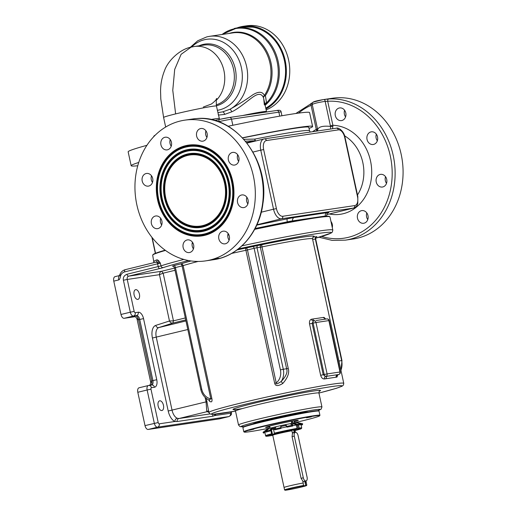 <?xml version="1.0" encoding="UTF-8"?>
<svg xmlns="http://www.w3.org/2000/svg" width="516" height="516" viewBox="0 0 516 516"><rect width="100%" height="100%" fill="white"/><g stroke="black" fill="none" stroke-linecap="round" stroke-linejoin="round"><path stroke-width="0.77" d="M266.288 427.055A16.357 0.684 167.8 0 0 269.791 426.597M294.126 421.34A16.357 0.684 167.8 0 0 297.506 420.301M294.204 421.707A16.712 0.703 167.8 0 0 298.261 420.321A16.712 0.703 167.8 0 0 281.078 423.352A16.712 0.703 167.8 0 0 265.611 427.383A16.712 0.703 167.8 0 0 269.874 426.964M294.43 422.746A38.584 1.619 167.8 0 0 319.636 415.799A38.584 1.619 167.8 0 0 279.956 422.656A38.584 1.619 167.8 0 0 244.274 432.092A38.584 1.619 167.8 0 0 270.1 428.003M253.93 429.144L249.383 430.254L253.93 429.144M311.335 416.863L306.504 417.792L311.335 416.863M319.636 415.799L319.907 415.38A38.945 1.632 167.8 0 0 319.926 415.303A38.945 1.632 167.8 0 0 279.859 422.301A38.945 1.632 167.8 0 0 243.804 431.763A38.945 1.632 167.8 0 0 243.849 431.821L244.274 432.092M319.926 415.303L319.03 411.136A38.945 1.632 167.8 0 0 318.978 411.078A38.945 1.632 167.8 0 0 278.963 418.134A38.945 1.632 167.8 0 0 242.92 427.519A38.945 1.632 167.8 0 0 242.901 427.596L243.804 431.763M318.978 411.078L318.559 410.807A38.584 1.619 167.8 0 0 278.904 417.799A38.584 1.619 167.8 0 0 243.191 427.1L242.92 427.519M253.027 423.92A28.38 1.187 -12.2 0 1 279.221 417.147A28.38 1.187 -12.2 0 1 308.291 411.968M282.813 383.452A2.844 0.393 46.3 0 1 281.233 381.453C277.324 384.052 275.654 384.53 276.215 382.885L274.667 383.24C275.376 386.252 278.092 386.323 282.813 383.452C287.722 377.86 289.541 372.868 288.263 368.469L261.986 246.912A68.996 2.89 -12.2 0 1 312.522 238.844L313.102 237.005M208.599 399.823L209.625 401.332C211.65 402.551 212.399 401.635 211.87 398.584L210.831 398.862L182.084 265.908L183.128 265.63A68.996 2.89 -12.2 0 1 198.138 261.431M208.812 412.149L208.89 412.484A68.996 2.89 167.8 0 1 239.579 403.351A68.996 2.89 167.8 0 1 308.226 388.413A68.996 2.89 167.8 0 1 343.759 383.323L312.522 238.844M208.903 412.516L206.31 398.41M325.661 319.011L324.029 317.372A68.996 2.89 167.8 0 0 323.222 317.469L312.857 319.004A68.996 2.89 167.8 0 0 311.535 319.23C309.864 319.759 309.194 321.313 309.536 323.893L320.649 375.293C321.41 377.796 322.674 379.015 324.448 378.963A68.996 2.89 -12.2 0 1 325.77 378.744L336.135 377.202A68.996 2.89 -12.2 0 1 336.942 377.112L337.812 374.893M274.667 383.24L245.919 250.286L247.474 249.931L276.215 382.885A12.449 10.488 -98.4 0 0 280.407 369.862L283.297 369.269A14.583 12.287 -98.4 0 1 281.233 381.453C286.058 376.319 287.857 372.094 286.632 368.772L260.348 247.216L261.986 246.912A2.135 0.555 78.4 0 1 262.057 244.629A71.131 2.98 -12.2 0 1 313.218 237.037L316.792 236.702M208.967 399.99L210.831 398.862A12.449 10.488 -98.4 0 1 201.711 389.09L200.763 389.374C201.962 394.405 204.697 397.946 208.967 399.99L209.154 400.068M209.625 401.332A2.844 2.38 140.5 0 0 209.206 400.126M175.014 270.287L163.153 273.183L161.566 271.268C160.276 271.635 159.573 272.77 159.457 274.673L163.153 273.183L173.46 320.842L169.474 321.004C170.28 322.59 171.415 323.28 172.866 323.074L173.46 320.842L185.321 317.946M207.819 411.736L207.864 411.742A2.135 2.128 -73.9 0 0 206.819 411.71L206.071 401.912L205.078 397.346M188.598 260.541A88.552 3.709 167.8 0 0 163.359 267.578A9.249 0.387 -12.2 0 1 159.792 268.539L128.607 276.163A2.135 1.148 -103.7 0 1 127.02 274.248C124.117 275.409 122.918 277.408 123.408 280.246L127.252 279.453C126.897 277.776 127.349 276.679 128.607 276.163L161.566 271.268L174.543 268.101M135.721 289.663A4.979 2.67 -103.7 0 1 139.391 294.017A4.979 2.67 -103.7 0 1 137.953 299.364A4.979 2.67 -103.7 0 1 137.817 299.39A4.979 2.67 -103.7 0 1 134.147 295.042A4.979 2.67 -103.7 0 1 135.585 289.689A4.979 2.67 -103.7 0 1 135.721 289.663M159.747 400.803A4.979 2.67 -103.7 0 1 163.424 405.15A4.979 2.67 -103.7 0 1 161.979 410.504A4.979 2.67 -103.7 0 1 161.85 410.53A4.979 2.67 -103.7 0 1 158.173 406.182A4.979 2.67 -103.7 0 1 159.618 400.829A4.979 2.67 -103.7 0 1 159.747 400.803M209.909 413.929L178.897 418.534L177.156 418.237A9.249 4.966 -103.7 0 1 172.06 410.226L156.277 337.232A9.249 4.966 -103.7 0 1 158.825 327.563L172.866 323.074L185.747 319.926M208.051 411.807A71.066 2.973 -12.2 0 1 206.819 411.71L178.897 418.534A2.844 2.399 -98.4 0 0 177.111 421.527L174.879 421.501A12.094 6.489 -103.7 0 1 168.21 411.02L152.426 338.025A12.094 6.489 -103.7 0 1 155.768 325.39L169.474 321.004L159.457 274.673L127.252 279.453L134.16 311.406L130.316 312.199A4.27 2.29 76.3 0 0 133.489 316.031L136.521 315.579A4.27 2.29 -103.7 0 1 139.694 319.41L152.91 380.537A4.27 2.29 -103.7 0 1 151.678 385.007M214.611 414.303A2.844 2.296 -133.2 0 0 214.843 415.567L212.721 416.244L177.111 421.527M119.493 275.679A4.27 2.29 76.3 0 0 118.712 279.93C119.454 279.846 120.099 278.408 120.654 275.615A7.114 5.992 81.6 0 1 124.64 271.9L160.347 263.108L158.515 260.477L157.058 259.78A2.135 2.051 -110.8 0 1 155.8 262.192L155.8 262.192A2.135 2.051 -110.8 0 1 155.684 262.231M134.966 316.701L124.163 318.308A4.27 2.29 76.3 0 1 120.989 314.476L113.778 281.136A4.27 2.29 76.3 0 1 115.036 276.653L119.531 275.557M134.16 311.406A1.425 0.761 76.3 0 0 135.218 312.683L138.249 312.232A2.844 2.399 81.6 0 1 136.521 315.579L135.353 315.863C132.747 316.502 132.457 316.695 134.476 316.443M149.55 385.323L150.324 384.439L150.698 382.208L137.043 319.056C136.25 317.263 135.186 316.418 133.838 316.514L134.663 316.405M137.411 318.649C136.792 319.159 137.159 319.507 138.527 319.694A4.27 2.29 76.3 0 0 135.353 315.863M138.249 312.232A7.114 3.818 -103.7 0 1 143.538 318.617L138.527 319.694L151.743 380.821C150.595 381.64 150.42 382.214 151.227 382.556M219.635 418.824A4.27 2.29 76.3 0 1 219.526 418.857A4.27 2.29 76.3 0 1 219.416 418.876L148.189 429.447A4.27 2.29 76.3 0 1 145.015 425.616L137.804 392.276L147.137 389.993L154.342 423.333A4.27 2.29 76.3 0 0 157.515 427.164L228.743 416.599A4.27 2.29 76.3 0 0 228.852 416.58C232.71 414.432 231.11 413.51 231.381 411.716M139.178 387.768A4.27 2.29 76.3 0 0 139.068 387.787A4.27 2.29 76.3 0 0 137.804 392.276M254.672 229.336A90.687 3.799 167.8 0 1 315.657 217.9A90.687 3.799 -12.2 0 1 329.976 216.894L332.826 230.091A90.687 3.799 167.8 0 0 241.959 245.855M228.91 234.89A90.687 3.799 167.8 0 0 227.788 235.141M193.036 243.223A90.687 3.799 167.8 0 0 192.152 243.442M165.481 250.415A90.687 3.799 167.8 0 0 152.691 255.22L153.929 262.657M329.556 216.643L329.55 216.623A90.332 3.78 167.8 0 0 254.885 228.949M228.769 234.574A90.332 3.78 167.8 0 0 227.833 234.78M192.874 242.913A90.332 3.78 167.8 0 0 192.216 243.075M165.152 250.176A90.332 3.78 167.8 0 0 152.962 254.801L152.968 254.82M137.753 165.752A92.822 3.889 -12.2 0 1 131.161 165.72A92.822 3.889 -12.2 0 1 138.733 162.463M242.481 137.791A92.822 3.889 -12.2 0 1 297.958 127.523A92.822 3.889 167.8 0 1 312.612 126.491L309.606 112.598A92.822 3.889 -12.2 0 0 294.959 113.63A92.822 3.889 -12.2 0 0 228.117 126.265A14.229 0.593 167.8 0 1 228.472 126.188M309.02 128.407A92.822 3.889 167.8 0 0 312.612 126.491M242.617 137.933A88.913 3.722 -12.2 0 1 308.787 127.317L309.536 130.793A88.913 3.722 167.8 0 0 254.769 139.107L243.875 139.307M131.161 165.72L128.155 151.833A92.822 3.889 -12.2 0 1 146.899 145.325M216.236 100.362A30.586 25.774 81.6 0 0 222.132 64.752A30.586 25.774 81.6 0 0 194.384 46.505L194.384 46.505A30.586 25.774 81.6 0 1 194.384 46.505L191.094 47.149L181.103 54.328L174.692 69.434L172.77 90.294L175.627 113.901A27.026 1.129 -12.2 0 1 202.517 108.044A27.026 1.129 -12.2 0 1 216.443 106.051L219.539 119.396M175.627 113.901A27.026 1.129 167.8 0 0 163.604 117.474L165.675 127.046M242.604 115.545A27.026 1.129 -12.2 0 1 266.501 111.527L263.541 97.905C261.896 93.68 258.606 93.228 253.672 96.544C248.57 99.872 238.508 108.818 231.8 111.798A2.844 0.69 -115.3 0 0 229.968 109.25A38.41 32.366 -98.4 0 0 245.971 63.99A38.41 32.366 -98.4 0 0 209.515 36.346L232.839 32.889A38.41 32.366 81.6 0 1 266.211 52.568A38.41 32.366 81.6 0 1 264.398 95.479C262.528 91.48 258.697 91.235 252.898 94.757C245.629 99.994 237.986 104.825 229.968 109.25L222.693 111.869L217.862 112.623M231.8 111.798L224.615 114.429L218.391 115.074A2.844 2.161 -86.4 0 0 218.184 114.133M264.398 95.479A2.844 2.586 -15.9 0 0 263.541 97.905A2.844 1.883 -13.7 0 1 265.418 95.608A2.844 1.122 33.8 0 0 264.398 95.479M264.972 105.38L266.52 102.89L265.418 95.608A38.79 32.689 81.6 0 0 265.979 49.936A38.79 32.689 81.6 0 0 229.078 33.443M222.067 34.488A42.293 35.643 -98.4 0 1 270.494 45.731A42.293 35.643 -98.4 0 1 266.52 102.89A2.844 2.051 2.5 0 0 264.805 103.703M248.009 26.709A42.647 35.939 81.6 0 1 253.008 27.148A42.647 35.939 81.6 0 1 285.116 63.5A42.647 35.939 81.6 0 1 265.772 108.16M236.857 27.98A43.389 36.559 81.6 0 1 243.275 26.303A43.389 36.559 81.6 0 1 268.307 33.121A43.389 36.559 81.6 0 1 286.335 72.969A43.389 36.559 81.6 0 1 265.927 108.895M243.275 26.303L246.68 25.8A43.389 36.559 -98.4 0 1 271.719 32.618A43.389 36.559 81.6 0 1 289.637 74.51A43.389 36.559 81.6 0 1 266.133 109.85M255.517 141.003L254.769 139.107L255.059 140.733L245.5 141.197M317.798 130.941L317.656 129.548C318.74 126.71 323.029 125.665 330.517 126.407L330.653 129.032M316.592 130.425A2.844 0.826 166.4 0 0 317.656 129.548L317.527 128.994L316.276 129.361L316.74 131.096M321.694 236.444A68.996 58.14 -98.4 0 0 392.108 176.956A68.996 58.14 -98.4 0 0 327.692 101.278L325.157 101.362C318.217 102.439 313.921 103.477 312.264 104.484L311.077 105.341A2.135 1.122 -113.7 0 1 311.361 103.213L311.361 103.213A2.135 1.122 -113.7 0 1 311.516 103.174M317.527 128.994L312.238 104.516A2.135 2.116 -149.2 0 1 312.483 102.987L312.483 102.987A2.135 2.116 -149.2 0 1 312.586 102.826M332.601 128.742L332.885 125.298L327.692 101.278A2.135 1.148 -93.7 0 1 328.64 98.988L322.977 99.653L313.734 102.007M312.264 104.484A2.135 2.109 -140.7 0 1 312.683 102.697C312.651 101.858 316.082 100.846 322.977 99.653L332.446 98.246A71.131 59.933 81.6 0 1 401.725 157.077A71.131 59.933 81.6 0 1 357.904 238.07A71.131 59.933 81.6 0 1 353.325 238.966L345.372 240.146A71.131 59.933 -98.4 0 0 349.951 239.25A71.131 59.933 -98.4 0 0 394.172 160.702A71.131 59.933 -98.4 0 0 328.64 98.988M345.578 116.9A6.398 5.392 81.6 0 1 344.391 114.191A6.398 5.392 81.6 0 1 344.598 110.269M377.325 140.804A6.398 5.392 81.6 0 1 376.338 134.173M386.516 183.335A6.398 5.392 81.6 0 1 385.536 176.704M367.779 219.577A6.398 5.392 81.6 0 1 366.799 212.947M324.177 99.485A2.135 0.716 -98 0 1 325.157 101.362L330.517 126.407A2.844 0.355 -178.4 0 0 332.917 126.439M330.962 221.48A6.398 5.392 81.6 0 1 332.298 224.376A6.398 5.392 81.6 0 1 332.285 227.595M335.297 115.539A6.398 5.392 81.6 0 1 339.605 107.928A6.398 5.392 81.6 0 1 345.791 112.978A6.398 5.392 81.6 0 1 341.482 120.589A6.398 5.392 81.6 0 1 335.297 115.539M367.618 134.65A6.398 5.392 81.6 0 1 371.346 131.832A6.398 5.392 81.6 0 1 376.738 134.799A6.398 5.392 81.6 0 1 376.951 141.681A6.398 5.392 81.6 0 1 373.223 144.499A6.398 5.392 81.6 0 1 367.831 141.532A6.398 5.392 81.6 0 1 367.618 134.65M380.131 174.447A6.398 5.392 81.6 0 1 380.537 174.363A6.398 5.392 81.6 0 1 386.774 179.658A6.398 5.392 81.6 0 1 382.833 186.947A6.398 5.392 81.6 0 1 382.421 187.031A6.398 5.392 81.6 0 1 376.183 181.735A6.398 5.392 81.6 0 1 380.131 174.447M365.496 211.605A6.398 5.392 81.6 0 1 368.076 218.384A6.398 5.392 81.6 0 1 363.683 223.267A6.398 5.392 81.6 0 1 359.987 222.261A6.398 5.392 81.6 0 1 357.414 215.482A6.398 5.392 81.6 0 1 361.8 210.605A6.398 5.392 81.6 0 1 365.496 211.605M193.429 248.867A6.398 5.392 81.6 0 1 192.236 246.158A6.398 5.392 81.6 0 1 192.442 242.236M161.689 224.963A6.398 5.392 81.6 0 1 160.702 218.333M152.491 182.432A6.398 5.392 81.6 0 1 151.504 175.801M171.228 146.189A6.398 5.392 81.6 0 1 170.241 139.559M206.922 137.469A6.398 5.392 81.6 0 1 205.729 134.76A6.398 5.392 81.6 0 1 205.936 130.838M238.663 161.379A6.398 5.392 81.6 0 1 237.683 154.748M247.861 203.91A6.398 5.392 81.6 0 1 246.874 197.28M229.123 240.146A6.398 5.392 81.6 0 1 228.137 233.516M196.906 118.545A2.135 1.148 86.3 0 0 196.854 118.545L196.854 118.545A2.135 1.148 86.3 0 0 196.802 118.551A71.131 59.933 81.6 0 1 262.334 180.258A71.131 59.933 81.6 0 1 218.113 258.806A71.131 59.933 81.6 0 1 213.534 259.709C238.663 256.4 259.464 232.542 262.921 203.485C270.029 160.089 234.896 114.533 196.854 118.545L194.551 118.719A2.135 2.122 86.2 0 0 194.397 118.738L196.802 118.551M184.696 120.17A71.131 59.933 81.6 0 1 253.975 179A71.131 59.933 81.6 0 1 210.154 259.987A71.131 59.933 81.6 0 1 205.574 260.89A71.131 59.933 81.6 0 1 136.301 202.059A71.131 59.933 81.6 0 1 180.116 121.066A71.131 59.933 81.6 0 1 184.696 120.17L194.397 118.738M255.297 141.061A2.844 1.4 79.2 0 1 255.059 140.733L246.59 142.545M212.844 259.593C218.745 258.155 220.235 257.935 217.313 258.929L210.96 260.058M219.165 258.284L217.313 258.929M157.535 199.711A45.879 38.661 -98.4 0 0 194.816 236.186A45.879 38.661 -98.4 0 0 232.574 204.852A45.879 38.661 -98.4 0 0 232.735 181.342A45.879 38.661 -98.4 0 0 226.801 165.952A45.879 38.661 -98.4 0 0 178.788 148.137A45.879 38.661 -98.4 0 0 157.535 199.711M193.635 244.945A6.398 5.392 81.6 0 1 189.327 252.563A6.398 5.392 81.6 0 1 183.141 247.506A6.398 5.392 81.6 0 1 187.45 239.895A6.398 5.392 81.6 0 1 193.635 244.945M161.315 225.834A6.398 5.392 81.6 0 1 157.586 228.653A6.398 5.392 81.6 0 1 152.194 225.685A6.398 5.392 81.6 0 1 151.981 218.803A6.398 5.392 81.6 0 1 155.709 215.985A6.398 5.392 81.6 0 1 161.102 218.952A6.398 5.392 81.6 0 1 161.315 225.834M148.802 186.044A6.398 5.392 81.6 0 1 148.395 186.121A6.398 5.392 81.6 0 1 142.158 180.826A6.398 5.392 81.6 0 1 146.099 173.537A6.398 5.392 81.6 0 1 146.512 173.46A6.398 5.392 81.6 0 1 152.749 178.749A6.398 5.392 81.6 0 1 148.802 186.044M163.437 148.879A6.398 5.392 81.6 0 1 160.857 142.1A6.398 5.392 81.6 0 1 165.249 137.217A6.398 5.392 81.6 0 1 168.945 138.224A6.398 5.392 81.6 0 1 171.518 145.002A6.398 5.392 81.6 0 1 167.132 149.885A6.398 5.392 81.6 0 1 163.437 148.879M196.635 136.114A6.398 5.392 81.6 0 1 200.943 128.497A6.398 5.392 81.6 0 1 207.129 133.547A6.398 5.392 81.6 0 1 202.827 141.165A6.398 5.392 81.6 0 1 196.635 136.114M228.962 155.226A6.398 5.392 81.6 0 1 232.684 152.407A6.398 5.392 81.6 0 1 238.082 155.368A6.398 5.392 81.6 0 1 238.289 162.25A6.398 5.392 81.6 0 1 234.567 165.068A6.398 5.392 81.6 0 1 229.175 162.108A6.398 5.392 81.6 0 1 228.962 155.226M241.469 195.016A6.398 5.392 81.6 0 1 241.881 194.938A6.398 5.392 81.6 0 1 248.119 200.234A6.398 5.392 81.6 0 1 244.171 207.522A6.398 5.392 81.6 0 1 243.758 207.6A6.398 5.392 81.6 0 1 237.528 202.304A6.398 5.392 81.6 0 1 241.469 195.016M226.84 232.181A6.398 5.392 81.6 0 1 229.414 238.96A6.398 5.392 81.6 0 1 225.021 243.842A6.398 5.392 81.6 0 1 221.332 242.836A6.398 5.392 81.6 0 1 218.752 236.057A6.398 5.392 81.6 0 1 223.144 231.174A6.398 5.392 81.6 0 1 226.84 232.181M231.574 181.626A44.453 37.462 -98.4 0 0 195.448 146.286A44.453 37.462 -98.4 0 0 158.864 176.653A44.453 37.462 -98.4 0 0 158.702 199.428A44.453 37.462 -98.4 0 0 164.456 214.34A44.453 37.462 -98.4 0 0 210.98 231.607A44.453 37.462 -98.4 0 0 231.574 181.626M161.031 198.86A41.609 35.062 -98.4 0 0 194.848 231.936A41.609 35.062 -98.4 0 0 229.091 203.517A41.609 35.062 -98.4 0 0 229.239 182.2A41.609 35.062 -98.4 0 0 223.854 168.242A41.609 35.062 -98.4 0 0 180.31 152.085A41.609 35.062 -98.4 0 0 161.031 198.86M228.072 182.483A40.19 33.863 -98.4 0 0 195.416 150.537A40.19 33.863 -98.4 0 0 162.346 177.981A40.19 33.863 -98.4 0 0 162.198 198.576A40.19 33.863 -98.4 0 0 167.397 212.057A40.19 33.863 -98.4 0 0 209.457 227.659A40.19 33.863 -98.4 0 0 228.072 182.483M164.533 198.009A37.339 31.47 -98.4 0 0 194.874 227.691A37.339 31.47 -98.4 0 0 225.608 202.188A37.339 31.47 -98.4 0 0 225.744 183.051A37.339 31.47 -98.4 0 0 220.912 170.525A37.339 31.47 -98.4 0 0 181.825 156.025A37.339 31.47 -98.4 0 0 164.533 198.009M224.576 183.335A35.92 30.27 -98.4 0 0 195.39 154.781A35.92 30.27 -98.4 0 0 165.83 179.316A35.92 30.27 -98.4 0 0 165.7 197.718A35.92 30.27 -98.4 0 0 170.345 209.767A35.92 30.27 -98.4 0 0 207.942 223.718A35.92 30.27 -98.4 0 0 224.576 183.335M183.857 259.432A90.687 3.799 167.8 0 0 160.947 265.882L160.347 263.108L155.8 262.192M158.515 260.477A2.135 1.787 -41.7 0 1 157.638 262.276A2.135 1.148 76.3 0 0 157.606 263.85L158.206 266.624A2.135 1.148 76.3 0 0 159.792 268.539M324.029 317.372A2.135 1.967 -96.5 0 0 325.873 319.056M336.942 377.112A2.135 1.967 83.5 0 1 338.412 374.577L338.457 374.564M325.77 378.744L326.892 376.261L337.58 374.674A71.131 2.98 -12.2 0 1 338.412 374.577L338.677 374.513A2.135 1.148 76.3 0 0 338.728 374.5A2.135 1.148 76.3 0 0 338.857 374.455M324.448 378.963A2.135 1.58 80.4 0 1 325.531 376.487A71.131 2.98 -12.2 0 1 326.892 376.261L325.796 376.422A2.135 1.8 81.6 0 0 327.092 373.913L324.209 374.506A2.135 1.148 76.3 0 0 325.796 376.422L323.229 374.745L324.209 374.506L313.096 323.106L315.979 322.513A2.135 1.8 -98.4 0 0 313.915 320.829L313.915 320.829A2.135 1.8 -98.4 0 0 313.78 320.855A2.135 1.148 76.3 0 0 313.722 320.868A2.135 1.148 76.3 0 0 313.096 323.106L312.115 323.345L323.229 374.745L320.649 375.293M311.535 319.23A2.135 1.58 -99.6 0 0 313.418 320.939L313.418 320.939A2.135 1.58 -99.6 0 0 313.425 320.939L313.722 320.868A2.135 2.135 0 0 1 313.915 320.829L314.876 320.694M309.536 323.893L312.115 323.345L313.418 320.939M323.222 317.469L325.564 319.107L316.173 320.494M337.612 374.984L338.728 374.5A2.135 2.135 0 0 0 340.308 371.978L339.973 372.004L328.86 320.597L315.979 322.513L327.092 373.913L339.973 372.004A2.135 1.8 81.6 0 1 338.677 374.513L337.58 374.674A2.135 1.941 83.1 0 0 336.135 377.202M340.308 371.978L329.195 320.578L328.86 320.597A2.135 1.8 -98.4 0 0 326.796 318.914L326.796 318.914A2.135 1.8 -98.4 0 0 326.66 318.946M293.52 423.101L292.101 421.469L291.276 423.501M265.753 431.447L263.992 432.782A19.898 0.832 167.8 0 0 263.631 432.969A19.898 0.832 167.8 0 0 263.579 433.079L263.037 432.369A20.272 0.851 -12.2 0 1 263.096 432.26L267.146 429.202A15.648 0.658 -12.2 0 1 267.43 429.054A15.648 0.658 -12.2 0 1 269.146 428.486A15.648 0.658 -12.2 0 1 272.151 427.674A15.648 0.658 -12.2 0 1 276.163 426.693A15.648 0.658 -12.2 0 1 280.788 425.642A15.648 0.658 -12.2 0 1 285.567 424.623A15.648 0.658 -12.2 0 1 290.037 423.733A15.648 0.658 -12.2 0 1 293.752 423.062A15.648 0.658 -12.2 0 1 296.365 422.675A15.648 0.658 -12.2 0 1 297.603 422.61A15.648 0.658 -12.2 0 1 297.609 422.61A15.648 0.658 -12.2 0 1 297.622 422.617M275.531 427.758A15.648 0.658 167.8 0 0 272.338 428.544L269.997 431.034A19.898 0.832 167.8 0 0 266.172 432.066L265.682 431.337A20.272 0.851 -12.2 0 1 269.584 430.286L269.997 431.034M274.957 429.447A18.492 0.774 167.8 0 0 273.622 429.763L274.235 428.893L271.442 429.589L270.829 430.46A18.492 0.774 167.8 0 0 270.474 430.55M265.998 431.808A18.492 0.774 167.8 0 0 264.889 432.279A18.492 0.774 167.8 0 0 264.85 432.344L265.585 435.736A18.492 0.774 -12.2 0 1 271.558 433.846L272.461 434.291L275.254 433.595L274.351 433.156A18.492 0.774 -12.2 0 1 297.087 428.396L296.358 425.01L295.333 424.468M286.793 426.829A18.492 0.774 -12.2 0 0 285.6 427.074A18.492 0.774 167.8 0 0 280.981 428.067M285.716 425.5L285.567 424.623L286.96 426.332L287.051 427.151L285.754 425.494A15.648 0.658 -12.2 0 0 284.838 425.681A15.648 0.658 167.8 0 0 280.975 426.513L280.975 428.448A19.898 0.832 167.8 0 0 275.099 429.783L274.783 429.015A20.272 0.851 -12.2 0 1 280.769 427.654L280.975 428.448M276.163 426.693L274.783 429.015M272.467 428.512L272.151 427.674L269.584 430.286M269.146 428.486L265.682 431.337M267.707 429.667L267.43 429.054L263.463 432.073L263.992 432.782M265.521 431.705L263.676 433.118A19.898 0.832 167.8 0 1 263.579 433.079M265.172 431.969L264.889 432.531M263.096 432.26A20.272 0.851 -12.2 0 1 263.463 432.073M280.994 426.506L280.788 425.642L280.769 427.654M286.96 426.332A20.272 0.851 -12.2 0 1 292.746 425.178L292.733 426.023A19.898 0.832 167.8 0 0 287.051 427.151M290.037 423.733L292.746 425.178M291.288 424.404A15.648 0.658 -12.2 0 1 293.939 423.933L297.468 425.165L297.564 424.313A20.272 0.851 -12.2 0 1 300.944 423.81L300.783 424.674A19.898 0.832 167.8 0 0 297.468 425.165M297.564 424.313L293.752 423.062L293.798 423.952M296.365 422.675L300.944 423.81M300.86 424.255L302.357 424.591L302.55 423.726L297.603 422.61L297.603 422.985M302.55 423.726A20.272 0.851 -12.2 0 1 302.563 423.726A20.272 0.851 -12.2 0 1 302.66 423.804L302.46 424.668A19.898 0.832 167.8 0 0 302.37 424.597A19.898 0.832 167.8 0 0 302.357 424.591M301.034 424.681L302.041 424.926A19.898 0.832 167.8 0 0 302.46 424.668M292.74 425.655A18.492 0.774 -12.2 0 1 296.358 425.01M300.822 424.462A18.492 0.774 -12.2 0 1 300.944 424.481A18.492 0.774 -12.2 0 1 301.002 424.526L301.731 427.919A18.492 0.774 -12.2 0 0 299.157 428.074L298.229 428.899L297.416 425.152M297.087 428.396L296.158 429.222L298.229 428.899M298.822 428.751A17.918 0.748 167.8 0 1 295.545 430.421L295.758 429.802L295.017 430.512M270.229 435.252L270.81 435.704A17.918 0.748 167.8 0 0 272.777 435.362L268.662 436.039M272.635 435.007A12.449 0.522 167.8 0 1 271.622 434.994A12.449 0.522 167.8 0 1 285.58 431.473A12.449 0.522 -12.2 0 1 295.932 429.738A12.449 0.522 -12.2 0 1 295.01 430.17M270.829 430.46L271.558 433.846M272.461 434.291L271.442 429.589M273.622 429.763L274.351 433.156M298.493 425.003L299.157 428.074M294.533 429.763L294.178 430.434L294.636 432.55M294.217 432.653L293.63 429.951M293.83 432.743A3.554 1.909 76.3 0 0 292.933 432.595A3.554 1.909 76.3 0 0 292.372 432.937M292.256 430.099L291.901 430.77L292.456 433.343L292.075 436.652L294.294 436.11L303.305 477.79A3.554 1.909 76.3 0 0 306.04 480.964A3.554 1.909 76.3 0 0 307.091 477.223L298.08 435.549A3.554 1.909 76.3 0 0 295.339 432.376A3.554 1.909 76.3 0 0 294.294 436.11M292.075 436.652L301.086 478.332L302.744 480.918L303.195 483.008A11.371 0.477 -12.2 0 0 290.972 485.53A11.371 0.477 -12.2 0 0 284.058 487.478A11.378 0.477 -12.2 0 1 284.045 487.478A11.378 0.477 -12.2 0 1 290.972 485.53A11.378 0.477 -12.2 0 1 303.195 483.008L303.498 485.859A11.023 0.464 167.8 0 0 291.469 488.349A11.023 0.464 167.8 0 0 285.013 490.2A11.023 0.464 167.8 0 0 295.868 488.304A11.023 0.464 167.8 0 0 306.543 485.543A11.023 0.464 167.8 0 0 305.775 485.517L305.15 481.176M306.291 482.673A11.371 0.477 -12.2 0 0 305.466 482.666A11.378 0.477 -12.2 0 1 306.298 482.673A11.378 0.477 -12.2 0 1 306.291 482.686L306.814 485.111A11.371 0.477 167.8 0 0 305.988 485.105M302.853 481.402A3.554 1.909 76.3 0 0 303.711 481.531L306.04 480.964M305.775 485.517L304.73 481.28M303.498 485.859L305.653 485.55M303.718 485.446A11.371 0.477 167.8 0 0 291.501 487.968A11.371 0.477 167.8 0 0 284.58 489.916A11.371 0.477 167.8 0 0 284.593 489.936L285.013 490.2M306.543 485.543L306.807 485.13A11.371 0.477 167.8 0 0 306.814 485.111M271.945 434.82A12.094 0.51 167.8 0 0 271.951 434.859A12.094 0.51 167.8 0 0 272.467 434.872M295.113 429.976A12.094 0.51 167.8 0 0 295.571 429.751A12.094 0.51 167.8 0 0 295.565 429.712M292.179 423.333A2.135 1.148 76.3 0 0 291.45 422.107M317.572 410.717A40.545 1.696 167.8 0 0 305.724 411.297A40.545 1.696 167.8 0 0 259.084 421.25A40.545 1.696 167.8 0 0 244.049 426.616M317.624 410.717L321.12 409.194L321.939 406.943A42.68 1.787 167.8 0 0 299.964 410.091A42.68 1.787 167.8 0 0 257.497 419.334A42.68 1.787 167.8 0 0 238.515 424.978L240.037 426.642L244.01 426.629M238.515 424.978L235.515 411.091A42.68 1.787 -12.2 0 1 254.491 405.441A42.68 1.787 -12.2 0 1 296.958 396.198A42.68 1.787 -12.2 0 1 318.94 393.05A66.861 2.799 167.8 0 0 329.24 386.955A66.861 2.799 167.8 0 0 241.165 405.266A66.861 2.799 167.8 0 0 235.515 411.11L212.553 414.425L209.889 413.922L208.89 412.484M242.275 408.614A44.808 1.877 -12.2 0 1 252.905 403.525A44.808 1.877 -12.2 0 1 301.828 393.005A44.808 1.877 -12.2 0 1 319.488 391.192M231.62 253.433A68.996 2.89 -12.2 0 1 245.919 250.286L245.5 248.106L262.057 244.629M172.757 266.108L172.421 266.153C172.815 265.74 173.499 266.295 174.479 267.817L182.084 265.908A2.135 1.148 76.3 0 0 180.497 263.992L180.761 263.921A2.135 1.948 72.4 0 1 183.128 265.63L211.87 398.584M312.657 239.456L315.695 239.031L341.973 360.587L341.637 360.613A14.583 12.287 81.6 0 1 340.921 370.198M312.896 237.212A2.135 1.8 81.6 0 1 313.322 237.037M288.263 368.469L283.297 369.269L257.013 247.712L260.348 247.216A2.135 1.8 81.6 0 1 261.651 244.707M245.887 248.015A2.135 1.148 76.3 0 1 247.474 249.931L254.13 248.306A2.135 1.148 76.3 0 0 252.543 246.39M280.407 369.862L254.13 248.306L257.013 247.712A2.135 1.8 81.6 0 1 258.31 245.203M180.761 263.921A71.131 2.98 -12.2 0 1 191.101 260.948M236.967 249.963A71.131 2.98 -12.2 0 1 245.5 248.106M172.518 266.153L173.84 265.617A2.135 1.148 76.3 0 1 175.427 267.533L201.711 389.09M185.966 320.939L158.825 327.563A2.844 2.399 72.3 0 1 155.768 325.39M207.006 401.648L168.21 411.02M208.864 412.361A2.135 2.006 -14.4 0 0 206.793 410.962M173.84 265.617L180.497 263.992M332.826 230.091L332.323 232.097L331.149 233.039L315.682 238.179A88.552 3.709 167.8 0 0 319.849 233.232A88.552 3.709 167.8 0 0 238.36 248.912M338.935 361.013L341.637 360.613L315.353 239.056A2.135 1.8 81.6 0 1 316.656 236.541M123.408 280.246L130.316 312.199L120.989 314.476M143.538 318.617L156.754 379.737A7.114 3.818 -103.7 0 1 154.471 387.252L151.44 387.697A1.425 0.761 76.3 0 0 150.982 389.199L158.193 422.54A1.425 0.761 76.3 0 0 159.251 423.817L174.879 421.501A2.844 2.219 -65.9 0 1 177.156 418.237M187.824 329.524L152.426 338.025M213.069 414.406A2.844 2.399 -98.4 0 0 212.721 416.244M215.901 414.18A12.094 6.489 -103.7 0 1 214.843 415.567L230.471 413.252A1.425 0.761 76.3 0 0 230.962 411.916M163.353 267.578A2.135 1.993 -108.5 0 1 160.947 265.882L127.02 274.248M118.712 279.93L113.778 281.136M124.163 318.308L133.489 316.031A2.844 2.399 81.6 0 0 135.218 312.683M156.754 379.737L151.743 380.821A4.27 2.29 -103.7 0 1 150.878 385.13M154.471 387.252A2.844 2.399 -98.4 0 0 151.723 385.007L148.692 385.452A2.844 2.399 -98.4 0 0 148.505 385.491A4.27 2.29 76.3 0 0 148.395 385.51A4.27 2.29 76.3 0 0 147.137 389.993L150.982 389.199M151.44 387.697A2.844 2.399 -98.4 0 0 148.692 385.452L139.068 387.787M158.193 422.54L145.015 425.616M159.251 423.817A2.844 2.399 81.6 0 1 157.515 427.164L148.189 429.447M230.471 413.252A2.844 2.399 81.6 0 1 228.743 416.599L219.416 418.876M157.058 259.78A90.687 3.799 167.8 0 0 154.045 261.477M255.123 228.498L287.315 221.848A8.533 0.355 -12.2 0 1 292.578 220.867L325.344 216.01A8.533 0.355 -12.2 0 1 326.692 215.914L326.776 216.294M292.707 221.461L292.578 220.867A2.844 2.399 81.6 0 1 294.314 217.52L327.073 212.663A2.844 2.399 81.6 0 0 325.344 216.01L325.422 216.378M256.768 225.131L287.296 218.823A2.844 0.613 78.3 0 0 287.315 221.848L287.444 222.448M228.524 234.116L228.627 234.606M152.156 237.586L155.548 253.279M219.216 121.982L219.126 121.576A14.229 0.593 -12.2 0 1 231.516 119.177L278.872 112.153A14.229 0.593 -12.2 0 1 281.117 111.991C281.039 110.437 279.601 109.927 276.815 110.469A2.135 1.8 81.6 0 1 278.872 112.153L279.736 116.132M232.839 125.272L231.516 119.177A2.135 1.8 81.6 0 0 229.459 117.493L276.815 110.469A2.135 1.8 81.6 0 0 276.673 110.495M218.784 119.557L229.459 117.493A2.135 1.8 81.6 0 0 229.317 117.519A12.094 0.51 -12.2 0 0 218.784 119.557L214.624 120.467L218.784 119.557L219.126 121.576L218.487 121.712M210.78 119.525A27.026 1.129 -12.2 0 1 219.145 118.557M216.223 104.845A30.586 25.774 -98.4 0 0 233.625 69.596A30.586 25.774 -98.4 0 0 203.988 45.079L194.384 46.505M199.066 45.808A31.418 26.477 81.6 0 1 202.911 44.492A31.418 26.477 -98.4 0 1 235.27 68.757A31.418 26.477 -98.4 0 1 216.385 105.806M217.359 110.314A35.907 30.257 81.6 0 0 219.519 109.882A35.907 30.257 -98.4 0 0 241.372 67.628A35.907 30.257 -98.4 0 0 204.355 39.751A35.907 30.257 81.6 0 0 191.636 47.021M222.693 111.869A2.844 1.529 -103.7 0 1 224.615 114.429M234.219 28.496A42.68 35.959 81.6 0 1 236.967 27.961A42.68 35.959 81.6 0 1 276.312 55.064A42.68 35.959 81.6 0 1 265.14 105.238M221.88 34.514L236.967 27.961L243.184 27.038A42.68 35.959 81.6 0 1 283.723 57.844A42.68 35.959 81.6 0 1 265.759 108.121M326.692 215.914C326.989 213.605 327.466 212.586 328.124 212.85L328.124 212.85A2.844 2.773 -112.9 0 1 328.627 212.695L327.783 213.05M327.073 212.663A11.378 0.477 -12.2 0 1 328.627 212.695M287.296 218.823A11.378 0.477 -12.2 0 1 294.314 217.52M357.485 194.977A39.119 32.966 -98.4 0 0 362.825 162.572A39.119 32.966 -98.4 0 0 344.617 135.843M298.551 113.12A68.996 58.14 -98.4 0 1 311.077 105.341L316.276 129.361A44.808 37.758 81.6 0 0 312.606 131.709M330.453 125.84L332.885 125.298A44.808 37.758 81.6 0 1 371.681 174.273A44.808 37.758 81.6 0 1 329.343 213.998M276.415 208.606A8.533 4.579 76.3 0 0 282.762 216.269L354.744 205.587A8.533 4.579 76.3 0 0 357.491 196.577L344.727 137.54A8.533 4.579 76.3 0 0 338.373 129.877L266.398 140.558A8.533 4.579 76.3 0 0 263.65 149.563L276.415 208.606L273.532 209.206A10.668 5.728 76.3 0 0 281.465 218.778L353.447 208.096A10.668 5.728 76.3 0 0 353.724 208.045L326.712 214.643M354.744 205.587A2.135 1.8 81.6 0 1 353.447 208.096L326.712 214.63M282.762 216.269A2.135 1.8 81.6 0 1 281.465 218.778L256.929 224.776M263.65 149.563L260.767 150.162L273.532 209.206L261.27 212.199M344.727 137.54L345.062 137.514C344.159 131.309 338.432 127.078 336.316 128.194A2.135 1.8 -98.4 0 0 336.174 128.22M338.373 129.877A2.135 1.8 -98.4 0 0 336.316 128.194L264.334 138.875A2.135 1.8 -98.4 0 0 264.198 138.901A10.668 5.728 76.3 0 0 263.915 138.952A10.668 5.728 76.3 0 0 260.767 150.162L252.988 152.065M357.491 196.577L357.827 196.557L345.062 137.514M266.398 140.558A2.135 1.8 -98.4 0 0 264.334 138.875L247.009 143.087M226.814 165.978A45.756 38.558 81.6 0 0 178.929 148.24A45.756 38.558 81.6 0 0 157.748 199.673A45.756 38.558 -98.4 0 0 194.919 236.044A45.756 38.558 -98.4 0 0 232.581 204.826M158.167 199.582A45.382 38.242 81.6 0 1 185.779 146.176A45.382 38.242 81.6 0 1 232.561 181.406A45.382 38.242 -98.4 0 1 204.949 234.819A45.382 38.242 -98.4 0 1 158.167 199.582M158.528 199.492A44.95 37.874 -98.4 0 0 204.852 234.387A44.95 37.874 -98.4 0 0 232.2 181.497A44.95 37.874 81.6 0 0 185.876 146.602A44.95 37.874 81.6 0 0 158.528 199.492M164.469 214.366A44.576 37.565 -98.4 0 0 164.481 214.392A44.576 37.565 -98.4 0 0 211.141 231.703A44.576 37.565 -98.4 0 0 231.787 181.587A44.576 37.565 81.6 0 0 195.564 146.151A44.576 37.565 81.6 0 0 158.876 176.595A44.576 37.565 81.6 0 0 158.87 176.62M223.873 168.268A41.486 34.959 81.6 0 0 180.452 152.181A41.486 34.959 81.6 0 0 161.25 198.821A41.486 34.959 -98.4 0 0 194.951 231.8A41.486 34.959 -98.4 0 0 229.098 203.491M161.663 198.725A41.119 34.649 81.6 0 1 186.682 150.343A41.119 34.649 81.6 0 1 229.065 182.264A41.119 34.649 -98.4 0 1 204.046 230.646A41.119 34.649 -98.4 0 1 161.663 198.725M162.024 198.641A40.68 34.282 -98.4 0 0 203.955 230.22A40.68 34.282 -98.4 0 0 228.704 182.348A40.68 34.282 81.6 0 0 186.773 150.769A40.68 34.282 81.6 0 0 162.024 198.641M167.416 212.082A40.312 33.966 -98.4 0 0 167.429 212.102A40.312 33.966 -98.4 0 0 209.619 227.756A40.312 33.966 -98.4 0 0 228.291 182.438A40.312 33.966 81.6 0 0 195.532 150.395A40.312 33.966 81.6 0 0 162.359 177.93A40.312 33.966 81.6 0 0 162.353 177.956M220.925 170.551A37.217 31.36 81.6 0 0 181.974 156.129A37.217 31.36 81.6 0 0 164.746 197.963A37.217 31.36 -98.4 0 0 194.977 227.55A37.217 31.36 -98.4 0 0 225.615 202.156M165.165 197.873A36.849 31.05 81.6 0 1 187.585 154.51A36.849 31.05 81.6 0 1 225.563 183.115A36.849 31.05 -98.4 0 1 203.143 226.479A36.849 31.05 -98.4 0 1 165.165 197.873M165.52 197.783A36.41 30.683 -98.4 0 0 203.052 226.053A36.41 30.683 -98.4 0 0 225.208 183.206A36.41 30.683 81.6 0 0 187.676 154.935A36.41 30.683 81.6 0 0 165.52 197.783M170.357 209.793A36.043 30.373 -98.4 0 0 170.37 209.819A36.043 30.373 -98.4 0 0 208.096 223.815A36.043 30.373 -98.4 0 0 224.789 183.296A36.043 30.373 81.6 0 0 195.5 154.645A36.043 30.373 81.6 0 0 165.842 179.258A36.043 30.373 81.6 0 0 165.836 179.291M124.64 271.9A2.135 1.148 76.3 0 1 125.272 269.662A2.135 1.148 76.3 0 1 125.33 269.649L155.497 262.276M120.144 274.48L120.654 275.615M119.97 275.447L119.422 275.892L119.802 274.673C120.879 272.042 122.705 270.371 125.272 269.662L155.632 262.244M312.857 319.004A2.135 1.619 -99.4 0 0 314.579 320.733M296.752 429.073A17.918 0.748 167.8 0 0 274.815 433.666M272.016 434.356A17.918 0.748 167.8 0 0 268.739 436.026M291.901 430.77A11.378 0.477 167.8 0 0 279.678 433.298A11.378 0.477 167.8 0 0 272.758 435.246L272.364 434.84L274.57 434.582M295.416 432.363L295.004 430.434A11.378 0.477 167.8 0 0 294.178 430.434M301.086 478.332L303.305 477.79M295.378 429.725A11.952 0.503 -12.2 0 1 294.159 430.273L295.191 429.905L295.004 430.434M274.557 434.588A11.952 0.503 -12.2 0 1 272.119 434.756M321.939 406.943L318.94 393.05C318.985 391.773 319.217 391.109 319.649 391.063M235.515 411.091C234.941 409.943 234.451 409.44 234.045 409.575M341.973 360.587L341.012 370.604M207.864 411.742L208.909 412.529M315.695 239.031C315.953 237.237 316.353 236.451 316.882 236.663L315.373 237.07M174.479 267.817L200.763 389.374M219.526 418.857L228.852 416.58M155.355 253.356L151.872 237.225M266.649 111.978L266.501 111.527M153.484 136.953L154.161 135.779L155.213 135.179M191.094 47.149C180.316 49.059 168.119 60.301 164.552 70.582C161.901 77.239 160.573 84.127 160.566 91.267L160.805 99.078L163.604 117.474M216.443 106.051C216.133 100.497 216.223 98.04 216.701 98.685C217.03 97.95 216.443 100.401 211.25 104.09L203.362 107.012M209.515 36.346L206.819 36.875L197.751 40.751L190.217 47.375M264.321 104.78L263.747 98.801M243.184 27.038L253.008 27.148M281.93 115.745L281.117 111.991M309.536 130.793L310.213 132.064M312.96 102.452L295.836 113.501M319.023 237.231L332.123 240.385L345.372 240.146M194.171 118.764L194.551 118.719L194.171 118.764M353.724 208.045C357.93 206.007 356.769 205.258 357.788 203.51L357.827 196.557M205.574 260.89L213.534 259.709M318.946 393.076L336.387 388.309L342.108 386.187L343.437 385.052L343.759 383.323M325.403 318.959L326.183 319.043M324.435 319.269L326.796 318.914A2.135 2.135 0 0 1 329.195 320.578M294.475 422.946L294.01 420.792M265.772 431.473L264.889 432.279M297.609 422.61L302.563 423.726M265.585 435.736C266.707 436.284 264.186 436.439 268.701 436.033M295.565 430.415L301.421 428.609L301.731 427.919M306.298 482.673L305.93 480.989M284.58 489.916L272.758 435.246M292.404 433.092L295.339 432.376M270.139 428.209L269.675 426.055"/></g></svg>
